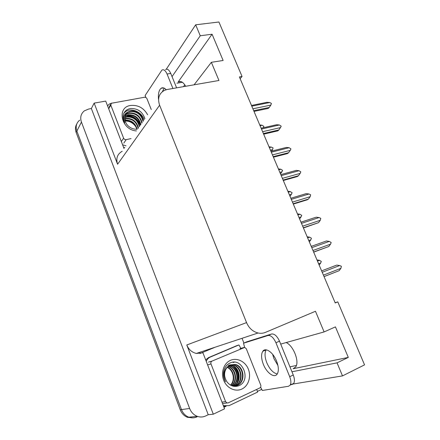 <?xml version="1.0" encoding="UTF-8"?>
<svg xmlns="http://www.w3.org/2000/svg" width="440" height="440" viewBox="0 0 440 440"><rect width="100%" height="100%" fill="white"/><g stroke="black" fill="none" stroke-linecap="round" stroke-linejoin="round"><path stroke-width="0.66" d="M272.624 354.31L273.971 358.705L277.926 365.514M240.125 78.661L242.055 76.472L218.917 22L195.668 24.8L200.255 35.767L212.064 34.221L178.107 82.038C180.637 80.564 183.161 81.978 185.686 86.267M197.093 416.845C194.403 418.077 191.648 418.187 188.826 417.192C185.416 415.839 182.969 413.303 181.489 409.591L76.857 131.082C75.389 126.566 76.346 122.909 79.728 120.109C76.346 122.909 75.389 126.566 76.857 131.082L181.489 409.591C182.969 413.303 185.416 415.839 188.826 417.192C191.648 418.187 194.403 418.077 197.093 416.845M242.028 338.3L243.914 343.046M199.87 353.573L215.32 347.144M261.805 389.312L257.312 391.441M226.05 406.28L223.971 407.264M194.095 84.805L211.354 62.31L218.955 80.487L167.387 89.452L164.72 90.244C159.049 93.264 157.35 98.258 159.61 105.226L246.549 322.608L186.786 344.977L213.296 414.189L224.571 408.82L202.912 352.737M124.069 148.61L105.721 101.096L94.16 103.114L117.579 164.257C115.781 158.389 117.332 154.049 122.238 151.239M186.786 344.977C188.705 349.547 191.889 352.368 196.339 353.43L202.691 352.831M91.361 108.537L208.236 414.733L205.656 415.959C202.906 417.219 200.079 417.334 197.186 416.306C193.683 414.909 191.163 412.297 189.635 408.469L81.439 122.067C79.921 117.431 80.894 113.691 84.348 110.853L88.721 109.01L91.361 108.537L94.16 103.114M195.668 24.8L166.293 69.196M291.951 371.778L337.046 362.857L342.502 375.903L364.551 364.87L337.783 301.857L335.143 302.764M342.502 375.903L290.499 384.461M213.296 414.189L208.236 414.733M296.384 365.47L289.944 366.839M183.48 86.653L184.822 84.843M246.549 322.608C248.969 328.168 252.802 331.628 258.049 332.998C260.645 333.553 263.109 333.344 265.447 332.376L315.469 311.273L324.11 331.93L280.704 344.086M200.255 35.767L172.046 76.615M286.154 342.562C293.392 345.56 299.756 361.845 295.647 366.988L293.117 368.736L348.298 357.412L335.429 326.876L324.11 331.93M348.298 357.412L337.046 362.857M242.055 76.472L239.393 76.934L335.214 302.94L337.783 301.857M212.064 34.221L223.13 60.473L211.354 62.31M192.973 417.863L187.534 417.329C184.135 415.982 181.704 413.457 180.235 409.761L76.147 132.479C75.053 129.388 75.262 126.555 76.769 123.992M317.477 261.096L319.517 260.337L321.299 261.432L320.661 263.032L318.62 263.797M319.171 265.106L320.661 263.032M319.517 260.337L316.971 259.908M322.212 272.272L339.691 265.535L336.738 265.084L321.624 270.881M339.691 265.535L341.374 266.305L340.895 268.339L323.428 275.132M324.055 276.617L339.136 270.694L324.043 276.589M339.136 270.694L340.895 268.339M307.626 237.87L309.678 237.166L311.454 238.266L310.805 239.828L308.759 240.543M309.337 241.896L310.805 239.828M309.678 237.166L307.159 236.764M297.897 214.918L299.948 214.258L301.725 215.375L301.07 216.893L299.013 217.553M299.607 218.961L301.07 216.893M299.948 214.258L297.457 213.884M288.272 192.225L290.34 191.62L292.111 192.742L291.44 194.222L289.377 194.832M289.993 196.284L291.44 194.222M290.34 191.62L287.87 191.268M311.779 247.66L329.334 241.395L326.409 240.983L311.234 246.378M329.334 241.395L331.172 242.545L330.528 244.167L312.978 250.487M313.682 252.142L328.784 246.527L313.621 252.01M328.784 246.527L330.528 244.167M301.472 223.355L319.105 217.553L316.212 217.173L300.971 222.173M319.105 217.553L320.788 218.361L320.282 220.292L302.659 226.149M303.43 227.975L318.555 222.651L303.331 227.739M318.555 222.651L320.282 220.292M291.291 199.347L308.995 193.996L306.136 193.649L290.834 198.259M308.995 193.996L310.673 194.816L310.156 196.702L292.463 202.103M293.304 204.094L307.291 199.793L308.451 199.062L293.166 203.759M308.451 199.062L310.156 196.702M281.237 175.632L299.007 170.715L296.175 170.406L280.819 174.636M299.007 170.715L300.834 171.897L300.157 173.393L282.392 178.354M283.305 180.505L297.347 176.55L298.469 175.753L283.118 180.07M298.469 175.753L300.157 173.393M166.188 89.722C164.329 87.731 162.619 87.269 161.051 88.33C158.912 90.211 158.059 93.83 158.488 99.193M162.431 91.608L164.18 88.127M145.799 97.471L145.151 95.464L161.904 70.087C163.724 69.124 165.44 70.433 167.052 74.014L172.92 88.49M165.578 69.515C167.415 68.552 169.136 69.85 170.748 73.42L176.611 87.846M123.569 147.301L124.834 147.516M126.011 145.827L122.595 144.793M107.564 105.875L109.23 104.099L111.793 103.059M276.573 361.114C273.158 352.27 265.408 346.984 262.752 351.34C261.024 354.299 261.212 358.595 263.324 364.238C266.607 372.917 274.478 378.631 277.25 373.978C278.905 371.019 278.68 366.729 276.573 361.114M277.25 373.984C273.152 373.016 269.66 369.248 266.767 362.681C264.671 357.082 264.49 352.798 266.216 349.839M289.702 376.701L293.266 375.007L279.516 341.171C277.112 336.039 274.456 333.652 271.552 333.999L246.928 341.77L243.54 343.206L267.993 335.511C270.881 335.175 273.526 337.584 275.935 342.733L289.702 376.701C291.082 380.341 291.242 383.147 290.175 385.11L288.497 386.271L262.312 390.478L260.623 387.189M243.54 343.206L244.613 347.386M293.266 375.007C294.641 378.637 294.795 381.431 293.716 383.4L292.028 384.56M223.669 406.489L226.111 406.28M256.735 389.395L257.593 392.084L229.125 405.614L223.361 405.686M240.867 348.392L238.937 344.949L237.078 345.532L208.566 357.594L205.656 359.854M206.239 361.35C207.081 359.32 208.439 357.891 210.304 357.066L238.937 344.949M123.915 121.11C129.052 120.56 133.15 122.634 136.202 127.336M136.395 130.911C121.336 130.031 116.297 107.261 130.565 105.468C138.039 104.792 143.726 107.899 147.631 114.78M144.909 118.69C142.538 111.755 137.797 108.361 130.686 108.515C127.023 109.109 124.608 111.051 123.437 114.334C122.7 117.161 123.156 120.021 124.795 122.92C122.54 117.651 123.646 113.982 128.101 111.931L128.024 111.975C123.97 115.115 123.536 119.218 126.709 124.284C129.338 127.589 132.666 129.25 136.703 129.267M143.038 121.374C141.262 114.637 137.055 111.347 130.416 111.496L127.732 112.437L125.593 114.439M143.352 120.923C142.791 114.989 136.136 110.077 130.713 111.029L128.101 111.931M141.796 123.162C140.03 116.457 135.839 113.184 129.239 113.344L126.561 114.29L125.098 115.445M142.104 122.716C140.333 116.006 136.142 112.728 129.531 112.882L126.852 113.828L125.208 115.187M140.564 124.927C138.809 118.261 134.645 115.011 128.067 115.176L124.762 116.551M140.871 124.487C139.112 117.81 134.942 114.554 128.359 114.719L124.834 116.264M139.348 126.676C137.605 120.038 133.458 116.809 126.913 116.985L124.592 117.744M139.651 126.242C137.901 119.597 133.755 116.364 127.199 116.534L124.619 117.436M138.144 128.403C136.411 121.803 132.286 118.591 125.769 118.778L124.614 119.059M138.446 127.974C136.708 121.363 132.578 118.151 126.055 118.333L124.586 118.718M136.818 129.267C134.827 123.294 130.845 120.379 124.867 120.516M137.187 129.239C135.278 122.914 131.186 119.873 124.922 120.109L124.779 120.137M123.651 117.612L123.172 118.272M123.552 118.195L123.206 118.514M131.032 138.617L126.165 139.639C124.999 139.766 124.141 139.276 123.596 138.177L110.814 105.166L111.32 103.274L144.502 97.257C145.613 97.174 146.427 97.658 146.96 98.703L151.272 109.56M140.476 125.059C137.808 118.745 133.194 115.577 126.632 115.544M144.172 119.752C141.966 112.129 131.632 107.608 125.95 111.347L124.014 112.954M140.322 125.274C137.484 118.718 132.693 115.572 125.945 115.836M125.543 115.896L125.235 115.962M125.95 111.347L123.932 113.118M230.538 360.311C237.127 357.407 245.394 361.559 248.353 369.16C251.405 376.717 248.43 386.045 241.824 389.07C235.263 392.211 226.672 388.086 223.691 380.248C220.611 372.46 223.911 363.105 230.538 360.311M238.716 385.776C251.801 380.666 242.446 357.17 230.389 362.857C226.837 364.392 224.587 367.307 223.652 371.608C223.086 375.199 223.702 378.593 225.495 381.793C222.827 375.48 223.559 370.425 227.684 366.625C223.795 371.261 223.575 376.365 227.035 381.948C230.346 386.018 234.245 387.293 238.716 385.776M234.971 386.177L236.742 385.594C245.636 382.085 243.628 366.003 234.647 364.546L229.713 365.024M233.662 386.287L237.215 385.5C246.125 381.992 244.107 365.882 235.12 364.425L230.175 364.903L227.684 366.625M234.014 386.276L234.85 385.946C243.711 382.459 241.72 366.465 232.782 365.024L229.312 365.024M234.256 386.26L235.323 385.858C244.189 382.366 242.193 366.35 233.244 364.909L228.327 365.382M233.211 386.194C241.835 382.492 239.701 366.916 230.94 365.497L229.389 365.31M233.398 386.232L233.448 386.216C242.275 382.74 240.306 366.812 231.396 365.382L229.603 365.189M232.386 385.957C240.014 381.375 237.259 367.318 229.114 365.965L228.558 365.86M232.606 386.029C240.482 381.634 237.859 367.219 229.57 365.849L228.762 365.712M231.484 385.611C237.914 380.523 235.092 368.225 227.772 366.542M231.715 385.709C238.497 380.688 235.571 367.846 227.964 366.361M230.532 385.127C235.598 379.962 233.184 369.672 227.013 367.356M230.775 385.264C236.176 380.094 233.657 369.32 227.2 367.142M228.212 402.87L226.936 402.952L225.583 401.61L211.002 363.946C210.623 362.643 210.964 361.691 212.02 361.097L244.712 347.402L246.306 348.777L260.733 385.088C261.124 386.37 260.827 387.316 259.842 387.926L228.212 402.87M237.782 381.425C239.179 376.228 238.167 371.547 234.735 367.384M232.744 362.263L233.998 362.45L233.189 362.225M237.138 382.613C239.195 376.53 238.056 371.212 233.712 366.647M278.762 169.796L280.836 169.235L282.607 170.374L281.925 171.809L279.857 172.376M280.495 173.871L281.925 171.809M280.836 169.235L278.388 168.916M269.363 147.626L271.442 147.109L273.07 147.934L272.52 149.655L270.446 150.172M271.524 151.151L272.52 149.655M271.442 147.109L269.022 146.812M260.068 125.703L262.152 125.235L263.918 126.39L263.219 127.749L261.14 128.222L276.612 124.74L279.384 124.982L281.204 126.187L280.506 127.595L262.614 131.709M262.152 125.235L259.754 124.966M271.304 152.196L289.135 147.714L286.336 147.439L270.925 151.299M289.135 147.714L290.961 148.907L290.274 150.359L272.443 154.891M273.422 157.196L287.513 153.582L288.602 152.724L273.196 156.668M288.602 152.724L290.274 150.359M261.487 129.047L279.384 124.982M263.659 134.167L277.8 130.878L278.85 129.965L263.395 133.546M278.85 129.965L280.506 127.595M251.79 106.172L269.742 102.52L267.003 102.311L251.482 105.457M269.742 102.52L271.42 103.4L270.853 105.1L252.901 108.801M254.007 111.408L268.197 108.449L269.214 107.47L253.704 110.693M269.214 107.47L270.853 105.1M176.957 83.204L182.397 82.28M81.439 122.067L76.147 132.479M189.635 408.469L180.235 409.761M159.61 105.226L117.579 164.257M163.427 90.915L162.586 91.064M293.117 368.736L294.74 367.978M170.748 73.42L167.052 74.014M210.304 357.066L208.566 357.594M279.516 341.171L275.935 342.733M271.552 333.999L267.993 335.511M126.165 139.639L123.8 143.11M123.596 138.177L121.341 141.537M110.814 105.166L108.719 108.856M225.583 401.61L221.986 402.127M243.804 347.507L240.004 348.651M212.02 361.097L208.489 362.109M211.002 363.946L207.603 364.892M178.107 82.038L180.917 81.565M197.186 416.306L187.534 417.329M258.049 332.998L196.339 353.43M163.587 87.896L161.051 88.33M266.189 349.833L262.752 351.34M224.032 405.939L223.487 406.01M293.716 383.4L290.175 385.11M124.63 119.224L125.433 119.295M126.852 113.828L126.561 114.29M125.692 115.665L125.406 116.122M128.024 111.975L127.732 112.437M110.688 104.396L109.142 107.124M235.12 364.425L234.647 364.546M233.244 364.909L232.782 365.024M231.396 365.382L230.94 365.497M229.57 365.849L229.114 365.965M226.936 402.952L223.185 403.469"/></g></svg>
